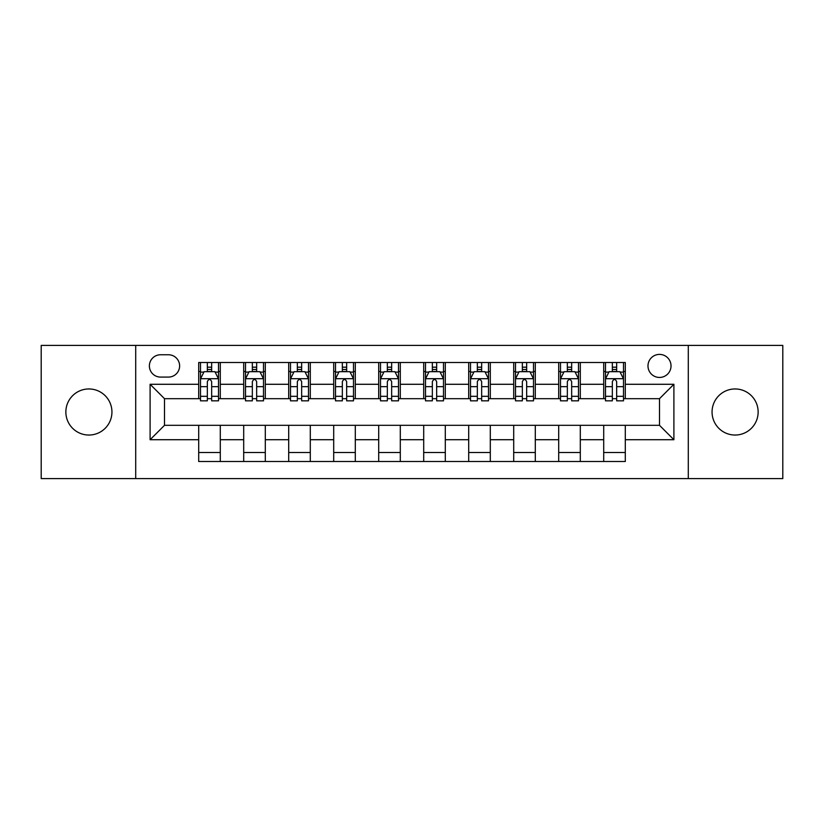 <?xml version="1.0" encoding="UTF-8"?>
<svg xmlns="http://www.w3.org/2000/svg" width="824" height="824" viewBox="0 0 824 824"><rect width="100%" height="100%" fill="white"/><g stroke="black" fill="none" stroke-linecap="round" stroke-linejoin="round"><path stroke-width="1.24" d="M735.101 388.959A23.041 23.041 0 0 0 712.06 412A23.041 23.041 0 0 0 735.101 435.041A23.041 23.041 0 0 0 758.142 412A23.041 23.041 0 0 0 735.101 388.959M88.899 388.959A23.041 23.041 0 0 0 65.858 412A23.041 23.041 0 0 0 88.899 435.041A23.041 23.041 0 0 0 111.94 412A23.041 23.041 0 0 0 88.899 388.959M659.499 354.402A11.515 11.515 0 0 0 647.983 365.918A11.515 11.515 0 0 0 659.499 377.443A11.515 11.515 0 0 0 671.024 365.918A11.515 11.515 0 0 0 659.499 354.402M688.298 478.6L782.8 478.6L782.8 345.4L688.298 345.4L688.298 478.6L135.703 478.6L135.703 345.4L41.2 345.4L41.2 478.6L135.703 478.6M160.536 377.083L168.457 377.083A11.155 11.155 0 0 0 179.622 365.918A11.155 11.155 0 0 0 168.457 354.763L160.536 354.763A11.155 11.155 0 0 0 149.381 365.918A11.155 11.155 0 0 0 160.536 377.083M688.298 345.4L135.703 345.4M198.697 439.717L150.102 439.717L150.102 384.283L198.697 384.283L198.697 398.682L164.501 398.682L164.501 425.318L198.697 425.318L198.697 461.502L625.303 461.502L625.303 425.318L659.499 425.318L659.499 398.682L625.303 398.682L625.303 384.283L673.898 384.283L673.898 439.717L625.303 439.717M625.303 384.283L625.303 362.498L198.697 362.498L198.697 384.283M603.704 362.498L603.704 398.682L605.496 398.682M612.335 398.682L616.661 398.682M623.5 398.682L625.303 398.682M603.704 398.682L578.5 398.682M558.703 362.498L558.703 398.682L560.495 398.682M567.345 398.682L571.66 398.682M558.703 398.682L533.499 398.682M513.702 362.498L513.702 398.682L515.505 398.682M522.344 398.682L526.66 398.682M513.702 398.682L488.498 398.682M468.702 362.498L468.702 398.682L470.504 398.682M477.343 398.682L481.659 398.682M468.702 398.682L443.497 398.682M423.701 362.498L423.701 398.682L425.503 398.682M432.343 398.682L436.658 398.682M423.701 398.682L398.497 398.682M378.7 362.498L378.7 398.682L380.503 398.682M387.342 398.682L391.658 398.682M378.7 398.682L353.496 398.682M333.699 362.498L333.699 398.682L335.502 398.682M342.341 398.682L346.657 398.682M333.699 398.682L308.495 398.682M288.699 362.498L288.699 398.682L290.501 398.682M297.34 398.682L301.656 398.682M288.699 398.682L263.505 398.682M243.698 362.498L243.698 398.682L245.5 398.682M252.34 398.682L256.655 398.682M243.698 398.682L218.504 398.682M198.697 398.682L200.5 398.682M207.339 398.682L211.665 398.682M198.697 425.318L220.296 425.318L220.296 461.502M625.303 425.318L220.296 425.318M220.296 362.498L220.296 398.682M198.697 371.5L200.5 371.5M207.339 371.5L211.665 371.5M218.504 371.5L220.296 371.5M198.697 452.5L220.296 452.5M243.698 425.318L243.698 461.502M265.297 362.498L265.297 398.682M243.698 371.5L245.5 371.5M252.34 371.5L256.655 371.5M263.505 371.5L265.297 371.5M265.297 425.318L265.297 461.502M243.698 452.5L265.297 452.5M288.699 425.318L288.699 461.502M310.298 425.318L310.298 461.502M288.699 452.5L310.298 452.5M310.298 362.498L310.298 398.682M288.699 371.5L290.501 371.5M297.34 371.5L301.656 371.5M308.495 371.5L310.298 371.5M333.699 425.318L333.699 461.502M355.298 425.318L355.298 461.502M333.699 452.5L355.298 452.5M355.298 362.498L355.298 398.682M333.699 371.5L335.502 371.5M342.341 371.5L346.657 371.5M353.496 371.5L355.298 371.5M378.7 425.318L378.7 461.502M400.299 425.318L400.299 461.502M378.7 452.5L400.299 452.5M400.299 362.498L400.299 398.682M378.7 371.5L380.503 371.5M387.342 371.5L391.658 371.5M398.497 371.5L400.299 371.5M423.701 425.318L423.701 461.502M445.3 425.318L445.3 461.502M423.701 452.5L445.3 452.5M445.3 362.498L445.3 398.682M423.701 371.5L425.503 371.5M432.343 371.5L436.658 371.5M443.497 371.5L445.3 371.5M468.702 425.318L468.702 461.502M490.301 425.318L490.301 461.502M468.702 452.5L490.301 452.5M490.301 362.498L490.301 398.682M468.702 371.5L470.504 371.5M477.343 371.5L481.659 371.5M488.498 371.5L490.301 371.5M513.702 425.318L513.702 461.502M535.301 425.318L535.301 461.502M513.702 452.5L535.301 452.5M535.301 362.498L535.301 398.682M513.702 371.5L515.505 371.5M522.344 371.5L526.66 371.5M533.499 371.5L535.301 371.5M558.703 425.318L558.703 461.502M580.302 425.318L580.302 461.502M558.703 452.5L580.302 452.5M580.302 362.498L580.302 398.682M558.703 371.5L560.495 371.5M567.345 371.5L571.66 371.5M578.5 371.5L580.302 371.5M603.704 425.318L603.704 461.502M603.704 452.5L625.303 452.5M603.704 371.5L605.496 371.5M612.335 371.5L616.661 371.5M623.5 371.5L625.303 371.5M164.501 398.682L150.102 384.283M164.501 425.318L150.102 439.717M673.898 384.283L659.499 398.682M673.898 439.717L659.499 425.318M211.665 367.185L207.339 367.185M218.504 396.323L211.665 396.323L211.665 400.845L218.504 400.845L218.504 378.875L214.899 371.676L204.105 371.676L200.5 378.875L200.5 400.845L207.339 400.845L207.339 396.323L200.5 396.323M200.5 378.875L200.5 362.498M218.504 378.875L218.504 362.498M207.339 371.676L207.339 362.498M211.665 362.498L211.665 371.676M211.665 396.323L211.665 381.584C210.223 378.803 208.781 378.803 207.339 381.584L207.339 396.323M256.655 367.185L252.34 367.185M263.505 396.323L256.655 396.323L256.655 400.845L263.505 400.845L263.505 378.875L259.9 371.676L249.095 371.676L245.5 378.875L245.5 400.845L252.34 400.845L252.34 396.323L245.5 396.323M245.5 378.875L245.5 362.498M263.505 378.875L263.505 362.498M252.34 371.676L252.34 362.498M256.655 362.498L256.655 371.676M256.655 396.323L256.655 381.584C255.224 378.803 253.782 378.803 252.34 381.584L252.34 396.323M301.656 367.185L297.34 367.185M308.495 396.323L301.656 396.323L301.656 400.845L308.495 400.845L308.495 378.875L304.901 371.676L294.096 371.676L290.501 378.875L290.501 400.845L297.34 400.845L297.34 396.323L290.501 396.323M290.501 378.875L290.501 362.498M308.495 378.875L308.495 362.498M297.34 371.676L297.34 362.498M301.656 362.498L301.656 371.676M301.656 396.323L301.656 381.584C300.224 378.803 298.782 378.803 297.34 381.584L297.34 396.323M346.657 367.185L342.341 367.185M353.496 396.323L346.657 396.323L346.657 400.845L353.496 400.845L353.496 378.875L349.901 371.676L339.097 371.676L335.502 378.875L335.502 400.845L342.341 400.845L342.341 396.323L335.502 396.323M335.502 378.875L335.502 362.498M353.496 378.875L353.496 362.498M342.341 371.676L342.341 362.498M346.657 362.498L346.657 371.676M346.657 396.323L346.657 381.584C345.225 378.803 343.783 378.803 342.341 381.584L342.341 396.323M391.658 367.185L387.342 367.185M398.497 396.323L391.658 396.323L391.658 400.845L398.497 400.845L398.497 378.875L394.902 371.676L384.097 371.676L380.503 378.875L380.503 400.845L387.342 400.845L387.342 396.323L380.503 396.323M380.503 378.875L380.503 362.498M398.497 378.875L398.497 362.498M387.342 371.676L387.342 362.498M391.658 362.498L391.658 371.676M391.658 396.323L391.658 381.584C390.226 378.803 388.784 378.803 387.342 381.584L387.342 396.323M436.658 367.185L432.343 367.185M443.497 396.323L436.658 396.323L436.658 400.845L443.497 400.845L443.497 378.875L439.903 371.676L429.098 371.676L425.503 378.875L425.503 400.845L432.343 400.845L432.343 396.323L425.503 396.323M425.503 378.875L425.503 362.498M443.497 378.875L443.497 362.498M432.343 371.676L432.343 362.498M436.658 362.498L436.658 371.676M436.658 396.323L436.658 381.584C435.227 378.803 433.784 378.803 432.343 381.584L432.343 396.323M481.659 367.185L477.343 367.185M488.498 396.323L481.659 396.323L481.659 400.845L488.498 400.845L488.498 378.875L484.903 371.676L474.099 371.676L470.504 378.875L470.504 400.845L477.343 400.845L477.343 396.323L470.504 396.323M470.504 378.875L470.504 362.498M488.498 378.875L488.498 362.498M477.343 371.676L477.343 362.498M481.659 362.498L481.659 371.676M481.659 396.323L481.659 381.584C480.217 378.803 478.785 378.803 477.343 381.584L477.343 396.323M526.66 367.185L522.344 367.185M533.499 396.323L526.66 396.323L526.66 400.845L533.499 400.845L533.499 378.875L529.904 371.676L519.099 371.676L515.505 378.875L515.505 400.845L522.344 400.845L522.344 396.323L515.505 396.323M515.505 378.875L515.505 362.498M533.499 378.875L533.499 362.498M522.344 371.676L522.344 362.498M526.66 362.498L526.66 371.676M526.66 396.323L526.66 381.584C525.218 378.803 523.786 378.803 522.344 381.584L522.344 396.323M571.66 367.185L567.345 367.185M578.5 396.323L571.66 396.323L571.66 400.845L578.5 400.845L578.5 378.875L574.905 371.676L564.1 371.676L560.495 378.875L560.495 400.845L567.345 400.845L567.345 396.323L560.495 396.323M560.495 378.875L560.495 362.498M578.5 378.875L578.5 362.498M567.345 371.676L567.345 362.498M571.66 362.498L571.66 371.676M571.66 396.323L571.66 381.584C570.218 378.803 568.787 378.803 567.345 381.584L567.345 396.323M616.661 367.185L612.335 367.185M623.5 396.323L616.661 396.323L616.661 400.845L623.5 400.845L623.5 378.875L619.895 371.676L609.101 371.676L605.496 378.875L605.496 400.845L612.335 400.845L612.335 396.323L605.496 396.323M605.496 378.875L605.496 362.498M623.5 378.875L623.5 362.498M612.335 371.676L612.335 362.498M616.661 362.498L616.661 371.676M616.661 396.323L616.661 381.584C615.219 378.803 613.777 378.803 612.335 381.584L612.335 396.323M243.698 439.717L220.296 439.717M243.698 384.283L220.296 384.283M288.699 384.283L265.297 384.283M288.699 439.717L265.297 439.717M333.699 384.283L310.298 384.283M333.699 439.717L310.298 439.717M378.7 384.283L355.298 384.283M378.7 439.717L355.298 439.717M423.701 384.283L400.299 384.283M423.701 439.717L400.299 439.717M468.702 384.283L445.3 384.283M468.702 439.717L445.3 439.717M513.702 384.283L490.301 384.283M513.702 439.717L490.301 439.717M558.703 384.283L535.301 384.283M558.703 439.717L535.301 439.717M603.704 384.283L580.302 384.283M603.704 439.717L580.302 439.717M218.412 378.7L200.593 378.7M200.5 372.108L203.888 372.108M215.115 372.108L218.504 372.108M207.339 386.672L200.5 386.672M218.504 386.672L211.665 386.672M211.665 369.471L207.339 369.471M263.412 378.7L245.593 378.7M245.5 372.108L248.879 372.108M260.116 372.108L263.505 372.108M252.34 386.672L245.5 386.672M263.505 386.672L256.655 386.672M256.655 369.471L252.34 369.471M308.413 378.7L290.594 378.7M290.501 372.108L293.88 372.108M305.117 372.108L308.495 372.108M297.34 386.672L290.501 386.672M308.495 386.672L301.656 386.672M301.656 369.471L297.34 369.471M353.414 378.7L335.595 378.7M335.502 372.108L338.88 372.108M350.118 372.108L353.496 372.108M342.341 386.672L335.502 386.672M353.496 386.672L346.657 386.672M346.657 369.471L342.341 369.471M398.414 378.7L380.585 378.7M380.503 372.108L383.881 372.108M395.118 372.108L398.497 372.108M387.342 386.672L380.503 386.672M398.497 386.672L391.658 386.672M391.658 369.471L387.342 369.471M443.415 378.7L425.586 378.7M425.503 372.108L428.882 372.108M440.119 372.108L443.497 372.108M432.343 386.672L425.503 386.672M443.497 386.672L436.658 386.672M436.658 369.471L432.343 369.471M488.405 378.7L470.586 378.7M470.504 372.108L473.882 372.108M485.12 372.108L488.498 372.108M477.343 386.672L470.504 386.672M488.498 386.672L481.659 386.672M481.659 369.471L477.343 369.471M533.406 378.7L515.587 378.7M515.505 372.108L518.883 372.108M530.12 372.108L533.499 372.108M522.344 386.672L515.505 386.672M533.499 386.672L526.66 386.672M526.66 369.471L522.344 369.471M578.407 378.7L560.588 378.7M560.495 372.108L563.884 372.108M575.121 372.108L578.5 372.108M567.345 386.672L560.495 386.672M578.5 386.672L571.66 386.672M571.66 369.471L567.345 369.471M623.408 378.7L605.589 378.7M605.496 372.108L608.885 372.108M620.111 372.108L623.5 372.108M612.335 386.672L605.496 386.672M623.5 386.672L616.661 386.672M616.661 369.471L612.335 369.471"/></g></svg>
